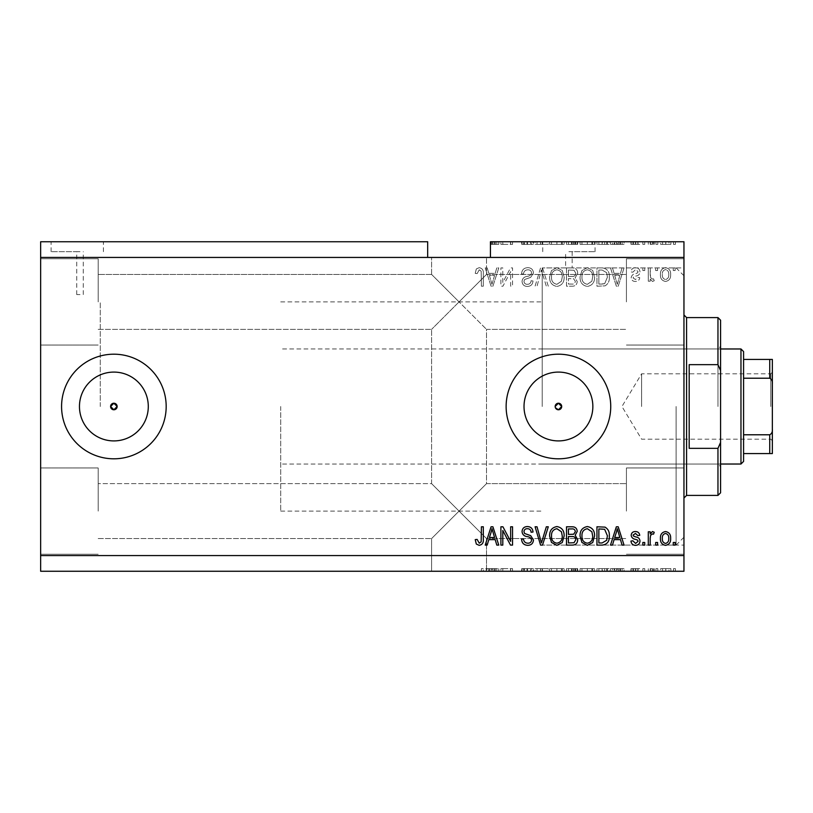 <?xml version="1.0" encoding="UTF-8"?>
<svg xmlns="http://www.w3.org/2000/svg" width="813" height="813" viewBox="0 0 813 813"><rect width="100%" height="100%" fill="white"/><g stroke="black" fill="none" stroke-linecap="round" stroke-linejoin="round"><path stroke-width="0.61" stroke-dasharray="4.07 3.05" d="M113.871 372.09A34.41 34.41 0 0 0 79.461 406.5A34.41 34.41 0 0 0 113.871 440.91A34.41 34.41 0 0 0 148.291 406.5A34.41 34.41 0 0 0 113.871 372.09M558.44 372.09A34.41 34.41 0 0 0 524.019 406.5A34.41 34.41 0 0 0 558.44 440.91A34.41 34.41 0 0 0 592.85 406.5A34.41 34.41 0 0 0 558.44 372.09M558.44 354.194A52.306 52.306 0 0 0 506.133 406.5A52.306 52.306 0 0 0 558.44 458.806A52.306 52.306 0 0 0 610.736 406.5A52.306 52.306 0 0 0 558.44 354.194M113.871 354.194A52.306 52.306 0 0 0 61.575 406.5A52.306 52.306 0 0 0 113.871 458.806A52.306 52.306 0 0 0 166.177 406.5A52.306 52.306 0 0 0 113.871 354.194M80.009 251.684L76.737 251.684L80.009 251.684M80.009 294.57L76.737 294.57L80.009 294.57M77.265 241.746L51.107 241.746L77.265 241.746M77.265 251.684L51.107 251.684L77.265 251.684M568.897 251.684L595.045 251.684L568.897 251.684M568.897 267.934C564.679 267.894 564.679 267.894 568.897 267.934C564.679 267.894 564.679 267.894 568.897 267.934C573.114 267.894 573.114 267.894 568.897 267.934C573.114 267.894 573.114 267.894 568.897 267.934M568.897 241.746L595.045 241.746L568.897 241.746M459.06 257.436L431.601 257.436L459.06 257.436M459.06 301.897L431.601 274.438L459.06 301.897L431.601 274.438L459.06 301.897L431.601 274.438L459.06 301.897L431.601 274.438L459.06 301.897L431.601 329.356L486.52 274.438L459.06 301.897L486.52 274.438L459.06 301.897L486.52 274.438L459.06 301.897L486.52 274.438L459.06 301.897L486.52 329.356L459.06 301.897M459.06 511.103L431.601 538.562L459.06 511.103L431.601 538.562L459.06 511.103L431.601 483.644L459.06 511.103L431.601 483.644L459.06 511.103L431.601 538.562L459.06 511.103L431.601 538.562L459.06 511.103L431.601 483.644L459.06 511.103L431.601 483.644L459.06 511.103L486.52 483.644L459.06 511.103L486.52 483.644L459.06 511.103L486.52 483.644L459.06 511.103L486.52 483.644L459.06 511.103L486.52 538.562L459.06 511.103M459.06 571.254L431.601 571.254L486.52 571.254L459.06 571.254L486.52 571.254L486.022 568.633L485.686 571.254L483.308 571.254L483.308 568.633L483.308 571.254L459.06 571.254M98.18 511.103L98.18 467.953L98.18 511.103M98.18 301.897L98.18 258.747L98.18 301.897M40.65 301.897L40.65 258.747L40.65 301.897M40.65 511.103L40.65 467.953L40.65 511.103M683.957 301.897L683.957 258.747L683.957 301.897M626.427 301.897L626.427 258.747L626.427 301.897M683.957 511.103L683.957 467.953L683.957 511.103M626.427 511.103L626.427 467.953L626.427 511.103M542.22 406.5L542.22 267.904L542.22 406.5M100.273 406.5L100.273 301.897L100.273 406.5M683.957 406.5L683.957 267.904L683.957 406.5M40.65 241.746L427.679 241.746L427.679 257.436L40.65 257.436L40.65 241.746M491.143 244.367L498.765 244.367L490.442 244.367L494.558 244.367L491.143 244.367L491.143 241.746L490.442 241.746L490.442 244.367L490.442 241.746L683.957 241.746L683.957 555.564L40.65 555.564L40.65 257.436M502.932 244.367L512.556 244.367L502.81 244.367L502.81 241.746L512.556 241.746L502.81 241.746L502.81 244.367L500.899 244.367L500.899 241.746L500.899 244.367L502.932 244.367L502.932 241.746M533.47 241.746L521.59 241.746L533.47 241.746L533.47 244.367L527.708 244.367L527.708 241.746M548.287 241.746L535.086 241.746L548.287 241.746L548.287 244.367L542.525 244.367L542.525 241.746M564.141 244.367L549.639 244.367L556.905 244.367L556.895 241.746L549.639 241.746L564.141 241.746L551.539 241.746L562.24 241.746L556.915 241.746L556.905 244.367L564.141 244.367L564.141 241.746M594.567 244.367L580.065 244.367L587.332 244.367L587.321 241.746L580.065 241.746L594.567 241.746L581.976 241.746L592.667 241.746L587.352 241.746L587.332 244.367L594.567 244.367L594.567 241.746M614.079 241.746L624.049 241.746L614.079 241.746L614.079 244.367L612.484 244.367L612.484 241.746M675.4 241.746L673.499 241.746L675.4 241.746L675.4 244.367L673.499 244.367L673.499 241.746L673.499 244.367L675.4 244.367L675.4 241.746M670.888 241.746L660.664 241.746L670.888 241.746L670.888 244.367L665.776 244.367L665.776 241.746L665.776 244.367L660.664 244.367L660.664 241.746M657.808 241.746L655.908 241.746L657.808 241.746L657.808 244.367L655.908 244.367L655.908 241.746L655.908 244.367L657.808 244.367L657.808 241.746M652.453 244.367L650.207 244.367L650.207 241.746L648.296 241.746L654.241 241.746L650.207 241.746L650.207 244.367L648.296 244.367L648.296 241.746L648.296 244.367L650.207 244.367L650.207 241.746L650.207 244.367L652.453 244.367L652.453 241.746M644.729 241.746L642.829 241.746L644.729 241.746L644.729 244.367L642.829 244.367L642.829 241.746L642.829 244.367L644.729 244.367L644.729 241.746M639.983 241.746L630.949 241.746L639.983 241.746L639.983 244.367L635.481 244.367L635.481 241.746L635.471 244.367L630.949 244.367L630.949 241.746M609.313 241.746L596.945 241.746L609.313 241.746L609.313 244.367L602.352 244.367L602.352 241.746M577.697 241.746L566.519 241.746L577.697 241.746L577.697 244.367L566.519 244.367L566.519 241.746L566.519 244.367L577.22 244.367L577.22 241.746M502.932 568.633L512.556 568.633L502.81 568.633L502.81 571.254L512.556 571.254L502.81 571.254L502.81 568.633L500.899 568.633L500.899 571.254L500.899 568.633L502.932 568.633L502.932 571.254M533.47 571.254L521.59 571.254L533.47 571.254L533.47 568.633L527.708 568.633L527.708 571.254M548.287 571.254L535.086 571.254L548.287 571.254L548.287 568.633L542.525 568.633L542.525 571.254M564.141 568.633L549.639 568.633L556.905 568.633L556.895 571.254L549.639 571.254L564.141 571.254L551.539 571.254L562.24 571.254L556.915 571.254L556.905 568.633L564.141 568.633L564.141 571.254M594.567 568.633L580.065 568.633L587.332 568.633L587.321 571.254L580.065 571.254L594.567 571.254L581.976 571.254L592.667 571.254L587.352 571.254L587.332 568.633L594.567 568.633L594.567 571.254M614.079 571.254L624.049 571.254L614.079 571.254L614.079 568.633L612.484 568.633L612.484 571.254M675.4 571.254L673.499 571.254L675.4 571.254L675.4 568.633L673.499 568.633L673.499 571.254L673.499 568.633L675.4 568.633L675.4 571.254M40.65 555.564L40.65 571.254L683.957 571.254L683.957 555.564M670.888 571.254L660.664 571.254L670.888 571.254L670.888 568.633L665.776 568.633L665.776 571.254L665.776 568.633L660.664 568.633L660.664 571.254M657.808 571.254L655.908 571.254L657.808 571.254L657.808 568.633L655.908 568.633L655.908 571.254L655.908 568.633L657.808 568.633L657.808 571.254M652.453 568.633L650.207 568.633L650.207 571.254L648.296 571.254L654.241 571.254L650.207 571.254L650.207 568.633L648.296 568.633L648.296 571.254L648.296 568.633L650.207 568.633L650.207 571.254L650.207 568.633L652.453 568.633L652.453 571.254M644.729 571.254L642.829 571.254L644.729 571.254L644.729 568.633L642.829 568.633L642.829 571.254L642.829 568.633L644.729 568.633L644.729 571.254M639.983 571.254L630.949 571.254L639.983 571.254L639.983 568.633L635.481 568.633L635.481 571.254L635.471 568.633L630.949 568.633L630.949 571.254M609.313 571.254L596.945 571.254L609.313 571.254L609.313 568.633L602.352 568.633L602.352 571.254M577.697 571.254L566.519 571.254L577.697 571.254L577.697 568.633L566.519 568.633L566.519 571.254L566.519 568.633L577.22 568.633L577.22 571.254M502.81 282.477L502.81 267.904L500.899 267.904L500.899 286.206L502.932 286.206L510.655 271.613L510.655 286.206L512.556 286.206L512.556 267.904L510.513 267.904L502.81 282.477L502.81 267.904L500.899 267.904L500.899 286.206L502.932 286.206L510.655 271.613L510.655 286.206L512.556 286.206L512.556 267.904L510.513 267.904L502.81 282.477M533.47 272.995C533.135 269.54 531.214 267.762 527.708 267.66C523.857 267.904 521.814 269.967 521.59 273.849L523.491 274.083C523.735 271.4 525.198 269.967 527.871 269.804C530.076 269.784 531.306 270.831 531.57 272.934C531.001 275.068 529.476 276.217 526.997 276.4C524.019 276.887 522.373 278.564 522.058 281.43C522.342 284.652 524.111 286.318 527.373 286.44C530.859 286.278 532.728 284.448 533.003 280.973L531.092 280.739C530.919 283.026 529.7 284.215 527.434 284.306C525.371 284.337 524.212 283.361 523.968 281.389L524.558 279.53L530.655 277.365L533.47 272.995C533.135 269.54 531.214 267.762 527.708 267.66C523.857 267.904 521.814 269.967 521.59 273.849L523.491 274.083C523.735 271.4 525.198 269.967 527.871 269.804C530.076 269.784 531.306 270.831 531.57 272.934C531.001 275.068 529.476 276.217 526.997 276.4C524.019 276.887 522.373 278.564 522.058 281.43C522.342 284.652 524.111 286.318 527.373 286.44C530.859 286.278 532.728 284.448 533.003 280.973L531.092 280.739C530.919 283.026 529.7 284.215 527.434 284.306C525.371 284.337 524.212 283.361 523.968 281.389L524.558 279.53L530.655 277.365L533.47 272.995M548.287 286.206L542.525 267.904L540.554 267.904L535.086 286.206L537.037 286.206L541.438 270.038L546.316 286.206L548.287 286.206L542.525 267.904L540.554 267.904L535.086 286.206L537.037 286.206L541.438 270.038L546.316 286.206L548.287 286.206M556.895 267.66L551.499 270.536L549.639 276.816C549.415 282.253 551.844 285.465 556.905 286.44C561.864 285.495 564.273 282.355 564.141 277.04L562.281 270.465L556.895 267.66L551.499 270.536L549.639 276.816C549.415 282.253 551.844 285.465 556.905 286.44C561.864 285.495 564.273 282.355 564.141 277.04L562.281 270.465L556.895 267.66M587.321 267.66L581.925 270.536L580.065 276.816C579.852 282.253 582.271 285.465 587.332 286.44C592.291 285.495 594.71 282.355 594.567 277.04L592.707 270.465L587.321 267.66L581.925 270.536L580.065 276.816C579.852 282.253 582.271 285.465 587.332 286.44C592.291 285.495 594.71 282.355 594.567 277.04L592.707 270.465L587.321 267.66M614.079 273.371L612.484 267.904L610.502 267.904L616.345 286.206L618.205 286.206L624.049 267.904L622.077 267.904L620.471 273.371L614.079 273.371L612.484 267.904L610.502 267.904L616.345 286.206L618.205 286.206L624.049 267.904L622.077 267.904L620.471 273.371L614.079 273.371M675.166 270.516L675.166 267.904L673.266 267.904L673.266 270.516L675.166 270.516L675.166 267.904L673.266 267.904L673.266 270.516L675.166 270.516M494.558 244.367L494.558 241.746L490.442 241.746L490.442 257.436L427.679 257.436M490.442 257.436L683.957 257.436M670.644 274.692C670.898 270.729 669.19 268.381 665.532 267.66C661.934 268.371 660.227 270.668 660.42 274.56C660.217 278.463 661.924 280.759 665.532 281.45C669.099 280.78 670.806 278.524 670.644 274.692C670.898 270.729 669.19 268.381 665.532 267.66C661.934 268.371 660.227 270.668 660.42 274.56C660.217 278.463 661.924 280.759 665.532 281.45C669.099 280.78 670.806 278.524 670.644 274.692M657.575 270.516L657.575 267.904L655.674 267.904L655.674 270.516L657.575 270.516L657.575 267.904L655.674 267.904L655.674 270.516L657.575 270.516M650.207 274.804L650.207 267.904L648.296 267.904L648.296 281.217L650.207 281.217L650.207 279.093L652.453 281.45L654.241 280.739L653.53 278.839L652.239 279.072L650.542 277.518L650.207 267.904L648.296 267.904L648.296 281.217L650.207 281.217L650.207 279.093L652.453 281.45L654.241 280.739L653.53 278.839L652.239 279.072L650.542 277.518L650.207 274.804M644.729 270.516L644.729 267.904L642.829 267.904L642.829 270.516L644.729 270.516L644.729 267.904L642.829 267.904L642.829 270.516L644.729 270.516M639.983 271.959C639.77 269.194 638.276 267.762 635.481 267.66C632.799 267.802 631.295 269.225 630.949 271.938L632.849 272.182L635.614 269.56L638.073 271.633L637.646 272.833L635.847 273.575C633.205 273.9 631.65 275.261 631.183 277.66C631.437 280.15 632.839 281.42 635.4 281.45C637.941 281.41 639.394 280.139 639.74 277.65L637.839 277.406L635.471 279.55L633.083 277.924L633.683 276.816L635.817 276.054C638.378 275.729 639.77 274.367 639.983 271.959C639.77 269.194 638.276 267.762 635.481 267.66C632.799 267.802 631.295 269.225 630.949 271.938L632.849 272.182L635.614 269.56L638.073 271.633L637.646 272.833L635.847 273.575C633.205 273.9 631.65 275.261 631.183 277.66C631.437 280.15 632.839 281.42 635.4 281.45C637.941 281.41 639.394 280.139 639.74 277.65L637.839 277.406L635.471 279.55L633.083 277.924L633.683 276.816L635.817 276.054C638.378 275.729 639.77 274.367 639.983 271.959M609.313 277.152C609.638 271.735 607.311 268.646 602.352 267.904L596.945 267.904L596.945 286.206L605.024 285.871C608.185 283.95 609.608 281.054 609.313 277.152C609.638 271.735 607.311 268.646 602.352 267.904L596.945 267.904L596.945 286.206L605.024 285.871C608.185 283.95 609.608 281.054 609.313 277.152M577.697 273.28C577.535 269.723 575.695 267.934 572.159 267.904L566.519 267.904L566.519 286.206L572.2 286.206C575.269 286.186 576.945 284.652 577.22 281.603L575.177 277.772L577.697 273.28C577.535 269.723 575.695 267.934 572.159 267.904L566.519 267.904L566.519 286.206L572.2 286.206C575.269 286.186 576.945 284.652 577.22 281.603L575.177 277.772L577.697 273.28M488.796 273.371L487.19 267.904L485.219 267.904L491.062 286.206L492.912 286.206L498.765 267.904L496.784 267.904L495.188 273.371L488.796 273.371L487.19 267.904L485.219 267.904L491.062 286.206L492.912 286.206L498.765 267.904L496.784 267.904L495.188 273.371L488.796 273.371M479.182 267.66L476.316 268.951L475.229 273.371L477.129 273.605L479.264 269.804L481.164 271.186L481.408 286.206L483.308 286.206L483.308 273.778C483.684 270.323 482.302 268.28 479.182 267.66L476.316 268.951L475.229 273.371L477.129 273.605L479.264 269.804L481.164 271.186L481.408 286.206L483.308 286.206L483.308 273.778C483.684 270.323 482.302 268.28 479.182 267.66M668.743 274.56C668.967 277.243 667.88 278.91 665.491 279.55C663.154 278.869 662.097 277.203 662.331 274.56C662.097 271.877 663.184 270.211 665.583 269.56C667.91 270.262 668.967 271.928 668.743 274.56C668.967 277.243 667.88 278.91 665.491 279.55C663.154 278.869 662.097 277.203 662.331 274.56C662.097 271.877 663.184 270.211 665.583 269.56C667.91 270.262 668.967 271.928 668.743 274.56M617.28 284.296L614.699 275.505L619.841 275.505L617.28 284.296L614.699 275.505L619.841 275.505L617.28 284.296M602.067 284.062L598.856 284.062L598.856 270.038L602.118 270.038L606.681 272.711L607.413 277.182L604.648 283.707L598.856 284.062L598.856 270.038L602.118 270.038L606.681 272.711L607.413 277.182L604.648 283.707L602.067 284.062M591.874 281.227L587.352 284.306C583.47 283.513 581.681 281.003 581.976 276.786C581.854 272.843 583.632 270.516 587.311 269.804C591.092 270.566 592.88 272.995 592.667 277.091L591.874 281.227L587.352 284.306C583.47 283.513 581.681 281.003 581.976 276.786C581.854 272.843 583.632 270.516 587.311 269.804C591.092 270.566 592.88 272.995 592.667 277.091L591.874 281.227M571.925 276.461L568.419 276.461L568.419 270.038L574.039 270.272L575.787 273.259C575.584 275.546 574.303 276.613 571.925 276.461L568.419 276.461L568.419 270.038L574.039 270.272L575.787 273.259C575.584 275.546 574.303 276.613 571.925 276.461M571.539 284.062L568.419 284.062L568.419 278.595L573.653 278.778L575.319 281.298C575.065 283.432 573.805 284.357 571.539 284.062L568.419 284.062L568.419 278.595L573.653 278.778L575.319 281.298C575.065 283.432 573.805 284.357 571.539 284.062M561.448 281.227L556.915 284.306C553.043 283.513 551.244 281.003 551.539 276.786C551.417 272.843 553.196 270.516 556.875 269.804C560.665 270.566 562.444 272.995 562.24 277.091L561.448 281.227L556.915 284.306C553.043 283.513 551.244 281.003 551.539 276.786C551.417 272.843 553.196 270.516 556.875 269.804C560.665 270.566 562.444 272.995 562.24 277.091L561.448 281.227M491.987 284.296L489.416 275.505L494.558 275.505L491.987 284.296L489.416 275.505L494.558 275.505L491.987 284.296M476.316 544.049L475.229 539.629L477.129 539.395L479.264 543.196L481.164 541.814L481.408 526.794L483.308 526.794L483.308 539.222C483.684 542.678 482.302 544.72 479.182 545.34L476.316 544.049M612.484 545.096L610.502 545.096L616.345 526.794L618.205 526.794L624.049 545.096L622.077 545.096L620.471 539.629L614.079 539.629L612.484 545.096M617.28 528.704L614.699 537.495L619.841 537.495L617.28 528.704M635.481 545.34C632.799 545.198 631.295 543.775 630.949 541.062L632.849 540.818L635.614 543.44L638.073 541.367L637.646 540.167L635.847 539.426C633.205 539.1 631.65 537.739 631.183 535.34C631.437 532.85 632.839 531.58 635.4 531.55C637.941 531.59 639.394 532.861 639.74 535.35L637.839 535.594L635.471 533.45L633.083 535.076L633.683 536.184L635.817 536.946C638.378 537.271 639.77 538.633 639.983 541.041C639.77 543.806 638.276 545.238 635.481 545.34M644.729 545.096L642.829 545.096L642.829 542.484L644.729 542.484L644.729 545.096M650.207 545.096L648.296 545.096L648.296 531.783L650.207 531.783L650.207 533.907L652.453 531.55L654.241 532.261L653.53 534.161L652.239 533.928L650.542 535.482L650.207 545.096M675.166 545.096L673.266 545.096L673.266 542.484L675.166 542.484L675.166 545.096M665.532 545.34C661.934 544.629 660.227 542.332 660.42 538.44C660.217 534.537 661.924 532.241 665.532 531.55C669.099 532.22 670.806 534.476 670.644 538.308C670.898 542.271 669.19 544.619 665.532 545.34M668.743 538.44C668.967 535.757 667.88 534.09 665.491 533.45C663.154 534.131 662.097 535.797 662.331 538.44C662.097 541.123 663.184 542.789 665.583 543.44C667.91 542.738 668.967 541.072 668.743 538.44M657.575 545.096L655.674 545.096L655.674 542.484L657.575 542.484L657.575 545.096M602.352 545.096L596.945 545.096L596.945 526.794L605.024 527.129C608.185 529.05 609.608 531.946 609.313 535.848C609.638 541.265 607.311 544.354 602.352 545.096M602.067 528.938L598.856 528.938L598.856 542.962L602.118 542.962L606.681 540.289L607.413 535.818L604.648 529.293L602.067 528.938M581.925 542.464L580.065 536.184C579.852 530.747 582.271 527.535 587.332 526.56C592.291 527.505 594.71 530.645 594.567 535.96L592.707 542.535L587.321 545.34L581.925 542.464M591.874 531.773L587.352 528.694C583.47 529.487 581.681 531.997 581.976 536.214C581.854 540.157 583.632 542.484 587.311 543.196C591.092 542.434 592.88 540.005 592.667 535.909L591.874 531.773M572.159 545.096L566.519 545.096L566.519 526.794L572.2 526.794C575.269 526.814 576.945 528.348 577.22 531.397L575.177 535.228L577.697 539.72C577.535 543.277 575.695 545.066 572.159 545.096M571.925 536.539L568.419 536.539L568.419 542.962L574.039 542.728L575.787 539.741C575.584 537.454 574.303 536.387 571.925 536.539M571.539 528.938L568.419 528.938L568.419 534.405L573.653 534.222L575.319 531.702C575.065 529.568 573.805 528.643 571.539 528.938M551.499 542.464L549.639 536.184C549.415 530.747 551.844 527.535 556.905 526.56C561.864 527.505 564.273 530.645 564.141 535.96L562.281 542.535L556.895 545.34L551.499 542.464M561.448 531.773L556.915 528.694C553.043 529.487 551.244 531.997 551.539 536.214C551.417 540.157 553.196 542.484 556.875 543.196C560.665 542.434 562.444 540.005 562.24 535.909L561.448 531.773M542.525 545.096L540.554 545.096L535.086 526.794L537.037 526.794L541.438 542.962L546.316 526.794L548.287 526.794L542.525 545.096M527.708 545.34C523.857 545.096 521.814 543.033 521.59 539.151L523.491 538.917C523.735 541.6 525.198 543.033 527.871 543.196C530.076 543.216 531.306 542.169 531.57 540.066C531.001 537.932 529.476 536.783 526.997 536.6C524.019 536.113 522.373 534.436 522.058 531.57C522.342 528.348 524.111 526.682 527.373 526.56C530.859 526.722 532.728 528.552 533.003 532.027L531.092 532.261C530.919 529.974 529.7 528.785 527.434 528.694C525.371 528.663 524.212 529.639 523.968 531.611L524.558 533.47L530.655 535.635L533.47 540.005C533.135 543.46 531.214 545.238 527.708 545.34M502.81 545.096L500.899 545.096L500.899 526.794L502.932 526.794L510.655 541.387L510.655 526.794L512.556 526.794L512.556 545.096L510.513 545.096L502.81 530.523L502.81 545.096M487.19 545.096L485.219 545.096L491.062 526.794L492.912 526.794L498.765 545.096L496.784 545.096L495.188 539.629L488.796 539.629L487.19 545.096M491.987 528.704L489.416 537.495L494.558 537.495L491.987 528.704M660.664 568.633L670.888 568.633M668.987 568.633L662.565 568.633L668.987 568.633L668.987 571.254L662.565 571.254L668.987 571.254M665.725 568.633L665.725 571.254M662.565 568.633L662.565 571.254M665.827 568.633L665.827 571.254M654.241 568.633L654.241 571.254M653.53 568.633L653.53 571.254M652.239 568.633L652.239 571.254M650.542 568.633L650.542 571.254M630.949 568.633L632.849 568.633L632.849 571.254M632.849 568.633L635.614 568.633L635.614 571.254M635.614 568.633L638.073 568.633L638.073 571.254M638.073 568.633L637.646 571.254M637.646 568.633L631.183 568.633L631.183 571.254M631.183 568.633L635.4 568.633L635.4 571.254M635.4 568.633L639.74 568.633L639.74 571.254M639.74 568.633L637.839 568.633L637.839 571.254M637.839 568.633L633.083 568.633L633.083 571.254M633.083 568.633L633.683 568.633L633.683 571.254M633.683 568.633L639.983 568.633M612.484 568.633L610.502 568.633L610.502 571.254M610.502 568.633L616.345 568.633L616.345 571.254M616.345 568.633L618.205 568.633L618.205 571.254M618.205 568.633L624.049 568.633L624.049 571.254M624.049 568.633L622.077 568.633L622.077 571.254M622.077 568.633L620.471 568.633L620.471 571.254M620.471 568.633L614.079 568.633M617.28 568.633L614.699 568.633L619.841 568.633L617.28 568.633L617.28 571.254L614.699 571.254L617.28 571.254M616.427 568.633L616.427 571.254M614.699 568.633L614.699 571.254M619.841 568.633L619.841 571.254M602.352 568.633L596.945 568.633L596.945 571.254L596.945 568.633L605.024 568.633L605.024 571.254M605.024 568.633L609.313 568.633M602.067 568.633L607.413 568.633L602.067 568.633L602.067 571.254L598.856 571.254L607.413 571.254L602.067 571.254M598.856 568.633L598.856 571.254L598.856 568.633M604.648 568.633L604.648 571.254M607.413 568.633L607.413 571.254M606.681 568.633L606.681 571.254M602.118 568.633L602.118 571.254L602.108 568.633M581.925 568.633L581.925 571.254M580.065 568.633L580.065 571.254M592.707 568.633L592.707 571.254M591.874 568.633L581.976 568.633L592.667 568.633L591.874 568.633L591.874 571.254M587.352 568.633L587.352 571.254M581.976 568.633L581.976 571.254M592.667 568.633L592.667 571.254M587.311 568.633L587.311 571.254M577.22 568.633L575.177 568.633L575.177 571.254M575.177 568.633L577.697 568.633M571.925 568.633L575.787 568.633L571.925 568.633L571.925 571.254L568.419 571.254L575.787 571.254L571.925 571.254M571.539 568.633L575.319 568.633L571.539 568.633L571.539 571.254M568.419 568.633L568.419 571.254L568.419 568.633M575.319 568.633L575.319 571.254M573.653 568.633L573.653 571.254M575.787 568.633L575.787 571.254M574.039 568.633L574.039 571.254M572.2 568.633L572.2 571.254L572.2 568.633M551.499 568.633L551.499 571.254L551.539 568.633L562.24 568.633L551.539 568.633M549.639 568.633L549.639 571.254M562.281 568.633L562.281 571.254M556.915 568.633L556.915 571.254M561.448 568.633L561.448 571.254M562.24 568.633L562.24 571.254M556.875 568.633L556.875 571.254M542.525 568.633L540.554 568.633L540.554 571.254M540.554 568.633L535.086 568.633L535.086 571.254M535.086 568.633L537.037 568.633L537.037 571.254M537.037 568.633L541.438 568.633L541.438 571.254M541.438 568.633L546.316 568.633L546.316 571.254M546.316 568.633L548.287 568.633M527.708 568.633L521.59 568.633L521.59 571.254M521.59 568.633L523.491 568.633L523.491 571.254M523.491 568.633L527.871 568.633L527.871 571.254M527.871 568.633L531.57 568.633L531.57 571.254M531.57 568.633L522.058 568.633L522.058 571.254M522.058 568.633L527.373 568.633L527.373 571.254M527.373 568.633L533.003 568.633L533.003 571.254M533.003 568.633L531.092 568.633L531.092 571.254M531.092 568.633L527.434 568.633L527.434 571.254M527.434 568.633L523.968 568.633L523.968 571.254M523.968 568.633L524.558 568.633L524.558 571.254M524.558 568.633L530.655 568.633L530.655 571.254M530.655 568.633L533.47 568.633M510.655 568.633L510.655 571.254L510.655 568.633M512.556 568.633L512.556 571.254L512.556 568.633M510.513 568.633L510.513 571.254M485.686 568.633L498.765 568.633L487.19 568.633L487.19 571.254M487.19 568.633L486.022 568.633M491.062 568.633L491.062 571.254M492.912 568.633L492.912 571.254M498.765 568.633L498.765 571.254M496.784 568.633L496.784 571.254M495.188 568.633L495.188 571.254M488.796 568.633L488.796 571.254M491.987 568.633L489.416 568.633L494.558 568.633L491.987 568.633L491.987 571.254L489.416 571.254L491.987 571.254M491.143 568.633L491.143 571.254M489.416 568.633L489.416 571.254M494.558 568.633L494.558 571.254M481.408 568.633L481.408 571.254L481.408 568.633L483.308 568.633L481.408 568.633M660.664 244.367L670.888 244.367M668.987 244.367L662.565 244.367L668.987 244.367L668.987 241.746L662.565 241.746L668.987 241.746M665.725 244.367L665.725 241.746M662.565 244.367L662.565 241.746M665.827 244.367L665.827 241.746M654.241 244.367L654.241 241.746M653.53 244.367L653.53 241.746M652.239 244.367L652.239 241.746M650.542 244.367L650.542 241.746M630.949 244.367L632.849 244.367L632.849 241.746M632.849 244.367L635.614 244.367L635.614 241.746M635.614 244.367L638.073 244.367L638.073 241.746M638.073 244.367L637.646 241.746M637.646 244.367L631.183 244.367L631.183 241.746M631.183 244.367L635.4 244.367L635.4 241.746M635.4 244.367L639.74 244.367L639.74 241.746M639.74 244.367L637.839 244.367L637.839 241.746M637.839 244.367L633.083 244.367L633.083 241.746M633.083 244.367L633.683 244.367L633.683 241.746M633.683 244.367L639.983 244.367M612.484 244.367L610.502 244.367L610.502 241.746M610.502 244.367L616.345 244.367L616.345 241.746M616.345 244.367L618.205 244.367L618.205 241.746M618.205 244.367L624.049 244.367L624.049 241.746M624.049 244.367L622.077 244.367L622.077 241.746M622.077 244.367L620.471 244.367L620.471 241.746M620.471 244.367L614.079 244.367M617.28 244.367L614.699 244.367L619.841 244.367L617.28 244.367L617.28 241.746L614.699 241.746L617.28 241.746M616.427 244.367L616.427 241.746M614.699 244.367L614.699 241.746M619.841 244.367L619.841 241.746M602.352 244.367L596.945 244.367L596.945 241.746L596.945 244.367L605.024 244.367L605.024 241.746M605.024 244.367L609.313 244.367M602.067 244.367L607.413 244.367L602.067 244.367L602.067 241.746L598.856 241.746L607.413 241.746L602.067 241.746M598.856 244.367L598.856 241.746L598.856 244.367M604.648 244.367L604.648 241.746M607.413 244.367L607.413 241.746M606.681 244.367L606.681 241.746M602.118 244.367L602.118 241.746L602.108 244.367M581.925 244.367L581.925 241.746M580.065 244.367L580.065 241.746M592.707 244.367L592.707 241.746M591.874 244.367L581.976 244.367L592.667 244.367L591.874 244.367L591.874 241.746M587.352 244.367L587.352 241.746M581.976 244.367L581.976 241.746M592.667 244.367L592.667 241.746M587.311 244.367L587.311 241.746M577.22 244.367L575.177 244.367L575.177 241.746M575.177 244.367L577.697 244.367M571.925 244.367L575.787 244.367L571.925 244.367L571.925 241.746L568.419 241.746L575.787 241.746L571.925 241.746M571.539 244.367L575.319 244.367L571.539 244.367L571.539 241.746M568.419 244.367L568.419 241.746L568.419 244.367M575.319 244.367L575.319 241.746M573.653 244.367L573.653 241.746M575.787 244.367L575.787 241.746M574.039 244.367L574.039 241.746M572.2 244.367L572.2 241.746L572.2 244.367M551.499 244.367L551.499 241.746L551.539 244.367L562.24 244.367L551.539 244.367M549.639 244.367L549.639 241.746M562.281 244.367L562.281 241.746M556.915 244.367L556.915 241.746M561.448 244.367L561.448 241.746M562.24 244.367L562.24 241.746M556.875 244.367L556.875 241.746M542.525 244.367L540.554 244.367L540.554 241.746M540.554 244.367L535.086 244.367L535.086 241.746M535.086 244.367L537.037 244.367L537.037 241.746M537.037 244.367L541.438 244.367L541.438 241.746M541.438 244.367L546.316 244.367L546.316 241.746M546.316 244.367L548.287 244.367M527.708 244.367L521.59 244.367L521.59 241.746M521.59 244.367L523.491 244.367L523.491 241.746M523.491 244.367L527.871 244.367L527.871 241.746M527.871 244.367L531.57 244.367L531.57 241.746M531.57 244.367L522.058 244.367L522.058 241.746M522.058 244.367L527.373 244.367L527.373 241.746M527.373 244.367L533.003 244.367L533.003 241.746M533.003 244.367L531.092 244.367L531.092 241.746M531.092 244.367L527.434 244.367L527.434 241.746M527.434 244.367L523.968 244.367L523.968 241.746M523.968 244.367L524.558 244.367L524.558 241.746M524.558 244.367L530.655 244.367L530.655 241.746M530.655 244.367L533.47 244.367M510.655 244.367L510.655 241.746L510.655 244.367M512.556 244.367L512.556 241.746L512.556 244.367M510.513 244.367L510.513 241.746M491.062 244.367L491.062 241.746M492.912 244.367L492.912 241.746M498.765 244.367L498.765 241.746M496.784 244.367L496.784 241.746M495.188 244.367L495.188 241.746M491.987 244.367L491.987 241.746L491.143 241.746M494.558 241.746L491.987 241.746M720.572 406.5L720.572 346.348L720.572 406.5M717.96 406.5L717.96 348.97L717.96 406.5M676.111 406.5L676.111 545.096L676.111 406.5M717.96 495.412L717.96 448.339L689.19 448.339L689.19 364.661L717.96 364.661L717.96 317.588M720.572 492.8L720.572 320.2M717.96 448.339L720.572 442.455M720.572 370.545L717.96 364.661M689.19 448.339L689.19 364.661L689.19 448.339M772.35 406.5L772.35 372.242L772.35 406.5M770.785 406.5L770.785 373.807L770.785 406.5M641.599 406.5L641.599 373.807L641.599 406.5M740.968 348.97L740.968 464.03M743.58 461.418L743.58 351.582M280.719 406.5L280.719 511.103L280.719 406.5M743.58 453.573L769.738 453.573L769.738 434.782C771.75 433.654 772.624 431.825 772.35 429.294L772.35 359.427M743.58 378.218L769.738 378.218C771.74 379.325 772.614 381.155 772.35 383.706M743.58 434.782L769.738 434.782M743.58 359.427L769.738 359.427L769.738 378.218M772.35 453.573L772.35 429.294M635.847 568.633L635.847 571.254M635.817 568.633L635.817 571.254M618.317 568.633L618.317 571.254M572.159 568.633L572.159 571.254M571.783 568.633L571.783 571.254M540.706 568.633L540.706 571.254M542.241 568.633L542.241 571.254M526.997 568.633L526.997 571.254M527.474 568.633L527.474 571.254M493.034 568.633L493.034 571.254M635.847 244.367L635.847 241.746M635.817 244.367L635.817 241.746M618.317 244.367L618.317 241.746M572.159 244.367L572.159 241.746M571.783 244.367L571.783 241.746M540.706 244.367L540.706 241.746M542.241 244.367L542.241 241.746M526.997 244.367L526.997 241.746M527.474 244.367L527.474 241.746M493.034 244.367L493.034 241.746M686.579 495.412L686.579 317.588M76.737 294.57L76.737 251.684M51.107 251.684L51.107 241.746M683.957 275.749L676.111 267.904L542.22 267.904L565.624 267.904L565.624 251.684M542.749 251.684L542.749 241.746M431.601 274.438L431.601 257.436L431.601 274.438L98.18 274.438L431.601 274.438M431.601 571.254L431.601 538.562L431.601 571.254M431.601 483.644L431.601 329.356L431.601 483.644L98.18 483.644L431.601 483.644M98.18 258.747L40.65 258.747L98.18 258.747M98.18 467.953L40.65 467.953L98.18 467.953M626.427 258.747L683.957 258.747L626.427 258.747M626.427 467.953L683.957 467.953L626.427 467.953M280.719 301.897L542.22 301.897M572.169 251.684L572.169 267.904L683.957 267.904M486.52 483.644L626.427 483.644L486.52 483.644L486.52 329.356L626.427 329.356L486.52 329.356L486.52 483.644M486.52 274.438L626.427 274.438L486.52 274.438L486.52 257.436L486.52 274.438M486.52 538.562L626.427 538.562L486.52 538.562L486.52 571.254L486.52 538.562M683.957 537.251L676.111 545.096L542.22 545.096L683.957 545.096M280.719 511.103L542.22 511.103M626.427 554.253L683.957 554.253L626.427 554.253M626.427 345.047L683.957 345.047L626.427 345.047M98.18 554.253L40.65 554.253L98.18 554.253M98.18 345.047L40.65 345.047L98.18 345.047M98.18 329.356L431.601 329.356L98.18 329.356M98.18 538.562L431.601 538.562L98.18 538.562M595.045 251.684L595.045 241.746M103.414 251.684L103.414 241.746M83.272 294.57L83.272 251.684M542.22 348.97L717.96 348.97L720.572 346.348M542.22 464.03L717.96 464.03L720.572 466.652M772.35 440.758L770.785 439.193L641.599 439.193L621.955 406.5L641.599 373.807L770.785 373.807L772.35 372.242M720.572 464.03L280.719 464.03M720.572 348.97L280.719 348.97"/><path stroke-width="1.22" d="M555.421 407.75L558.44 409.772L561.702 406.5L558.44 403.228A3.272 3.272 0 0 0 555.167 406.5A3.272 3.272 0 0 0 558.44 409.772A3.272 3.272 0 0 0 561.702 406.5A3.272 3.272 0 0 0 558.44 403.228L555.167 406.5M110.598 406.5L113.871 409.772L117.143 406.5L113.871 403.228A3.272 3.272 0 0 0 110.598 406.5A3.272 3.272 0 0 0 113.871 409.772A3.272 3.272 0 0 0 117.143 406.5A3.272 3.272 0 0 0 113.871 403.228L110.598 406.5M113.871 372.09A34.41 34.41 0 0 0 79.461 406.5A34.41 34.41 0 0 0 113.871 440.91A34.41 34.41 0 0 0 148.291 406.5A34.41 34.41 0 0 0 113.871 372.09M558.44 372.09A34.41 34.41 0 0 0 524.019 406.5A34.41 34.41 0 0 0 558.44 440.91A34.41 34.41 0 0 0 592.85 406.5A34.41 34.41 0 0 0 558.44 372.09M558.44 354.194A52.306 52.306 0 0 0 506.133 406.5A52.306 52.306 0 0 0 558.44 458.806A52.306 52.306 0 0 0 610.736 406.5A52.306 52.306 0 0 0 558.44 354.194M113.871 354.194A52.306 52.306 0 0 0 61.575 406.5A52.306 52.306 0 0 0 113.871 458.806A52.306 52.306 0 0 0 166.177 406.5A52.306 52.306 0 0 0 113.871 354.194M427.679 257.436L40.65 257.436L40.65 241.746L427.679 241.746L427.679 257.436L683.957 257.436L683.957 571.254L40.65 571.254L40.65 555.564L683.957 555.564M490.442 257.436L490.442 241.746L683.957 241.746L683.957 257.436M502.81 530.523L502.81 545.096L500.899 545.096L500.899 526.794L502.932 526.794L510.655 541.387L510.655 526.794L512.556 526.794L512.556 545.096L510.513 545.096L502.81 530.523M533.47 540.005C533.135 543.46 531.214 545.238 527.708 545.34C523.857 545.096 521.814 543.033 521.59 539.151L523.491 538.917C523.735 541.6 525.198 543.033 527.871 543.196C530.076 543.216 531.306 542.169 531.57 540.066C531.001 537.932 529.476 536.783 526.997 536.6C524.019 536.113 522.373 534.436 522.058 531.57C522.342 528.348 524.111 526.682 527.373 526.56C530.859 526.722 532.728 528.552 533.003 532.027L531.092 532.261C530.919 529.974 529.7 528.785 527.434 528.694C525.371 528.663 524.212 529.639 523.968 531.611L524.558 533.47L530.655 535.635L533.47 540.005M548.287 526.794L542.525 545.096L540.554 545.096L535.086 526.794L537.037 526.794L541.438 542.962L546.316 526.794L548.287 526.794M556.895 545.34L551.499 542.464L549.639 536.184C549.415 530.747 551.844 527.535 556.905 526.56C561.864 527.505 564.273 530.645 564.141 535.96L562.281 542.535L556.895 545.34M587.321 545.34L581.925 542.464L580.065 536.184C579.852 530.747 582.271 527.535 587.332 526.56C592.291 527.505 594.71 530.645 594.567 535.96L592.707 542.535L587.321 545.34M657.575 542.484L657.575 545.096L655.674 545.096L655.674 542.484L657.575 542.484M670.644 538.308C670.898 542.271 669.19 544.619 665.532 545.34C661.934 544.629 660.227 542.332 660.42 538.44C660.217 534.537 661.924 532.241 665.532 531.55C669.099 532.22 670.806 534.476 670.644 538.308M479.182 545.34L476.316 544.049L475.229 539.629L477.129 539.395L479.264 543.196L481.164 541.814L481.408 526.794L483.308 526.794L483.308 539.222C483.684 542.678 482.302 544.72 479.182 545.34M40.65 257.436L40.65 555.564M614.079 539.629L612.484 545.096L610.502 545.096L616.345 526.794L618.205 526.794L624.049 545.096L622.077 545.096L620.471 539.629L614.079 539.629M639.983 541.041C639.77 543.806 638.276 545.238 635.481 545.34C632.799 545.198 631.295 543.775 630.949 541.062L632.849 540.818L635.614 543.44L638.073 541.367L637.646 540.167L635.847 539.426C633.205 539.1 631.65 537.739 631.183 535.34C631.437 532.85 632.839 531.58 635.4 531.55C637.941 531.59 639.394 532.861 639.74 535.35L637.839 535.594L635.471 533.45L633.083 535.076L633.683 536.184L635.817 536.946C638.378 537.271 639.77 538.633 639.983 541.041M644.729 542.484L644.729 545.096L642.829 545.096L642.829 542.484L644.729 542.484M650.207 538.196L650.207 545.096L648.296 545.096L648.296 531.783L650.207 531.783L650.207 533.907L652.453 531.55L654.241 532.261L653.53 534.161L652.239 533.928L650.542 535.482L650.207 538.196M675.166 542.484L675.166 545.096L673.266 545.096L673.266 542.484L675.166 542.484M609.313 535.848C609.638 541.265 607.311 544.354 602.352 545.096L596.945 545.096L596.945 526.794L605.024 527.129C608.185 529.05 609.608 531.946 609.313 535.848M577.697 539.72C577.535 543.277 575.695 545.066 572.159 545.096L566.519 545.096L566.519 526.794L572.2 526.794C575.269 526.814 576.945 528.348 577.22 531.397L575.177 535.228L577.697 539.72M488.796 539.629L487.19 545.096L485.219 545.096L491.062 526.794L492.912 526.794L498.765 545.096L496.784 545.096L495.188 539.629L488.796 539.629M616.427 532.169L614.699 537.495L619.841 537.495L617.28 528.704L616.427 532.169M665.491 533.45C663.154 534.131 662.097 535.797 662.331 538.44C662.097 541.123 663.184 542.789 665.583 543.44C667.91 542.738 668.967 541.072 668.743 538.44C668.967 535.757 667.88 534.09 665.491 533.45M598.856 528.938L598.856 542.962L602.118 542.962L606.681 540.289L607.413 535.818L604.648 529.293L598.856 528.938M587.352 528.694C583.47 529.487 581.681 531.997 581.976 536.214C581.854 540.157 583.632 542.484 587.311 543.196C591.092 542.434 592.88 540.005 592.667 535.909L591.874 531.773L587.352 528.694M568.419 528.938L568.419 534.405L573.653 534.222L575.319 531.702C575.065 529.568 573.805 528.643 571.539 528.938L568.419 528.938M568.419 536.539L568.419 542.962L574.039 542.728L575.787 539.741C575.584 537.454 574.303 536.387 571.925 536.539L568.419 536.539M556.915 528.694C553.043 529.487 551.244 531.997 551.539 536.214C551.417 540.157 553.196 542.484 556.875 543.196C560.665 542.434 562.444 540.005 562.24 535.909L561.448 531.773L556.915 528.694M491.143 532.169L489.416 537.495L494.558 537.495L491.987 528.704L491.143 532.169M717.96 364.661L717.96 317.588L720.572 320.2L720.572 370.545L717.96 364.661L689.19 364.661L689.19 448.339L717.96 448.339L720.572 442.455L720.572 492.8L717.96 495.412L717.96 448.339M720.572 442.455L720.572 370.545M740.968 348.97L743.58 351.582L743.58 461.418L740.968 464.03L740.968 348.97L720.572 348.97M772.35 359.427L769.738 359.427L772.35 359.427L772.35 453.573L769.738 453.573L772.35 453.573M772.35 383.706C772.624 381.175 771.75 379.346 769.738 378.218L769.738 359.427L743.58 359.427M743.58 378.218L769.738 378.218M743.58 434.782L769.738 434.782C771.74 433.675 772.614 431.845 772.35 429.294M743.58 453.573L769.738 453.573L769.738 434.782M717.96 317.588L686.579 317.588L686.579 495.412L683.957 498.023M686.579 317.588L683.957 314.977M717.96 495.412L686.579 495.412M740.968 464.03L720.572 464.03"/></g></svg>
